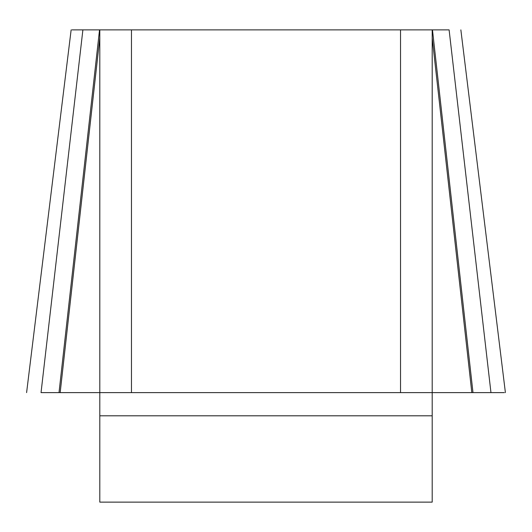 <?xml version="1.0" encoding="UTF-8"?>
<svg xmlns="http://www.w3.org/2000/svg" width="532" height="532" viewBox="0 0 532 532"><rect width="100%" height="100%" fill="white"/><g stroke="black" fill="none" stroke-linecap="round" stroke-linejoin="round"><path stroke-width="0.8" d="M72 29.872L82.892 29.872L41.037 392.623L99.803 392.623L99.803 29.872L131.464 29.872L131.464 392.623L99.803 392.623L99.803 502.128L432.197 502.128L432.197 392.623L400.536 392.623L400.536 29.872L432.197 29.872L432.197 392.623L471.824 392.623L432.197 37.865M432.197 29.872L449.108 29.872L490.963 392.623L471.824 392.623M59.012 392.623L99.531 29.872L82.892 29.872M131.464 29.872L400.536 29.872M131.464 392.623L400.536 392.623M504.343 392.623L490.963 392.623M472.988 392.623L432.469 29.872M60.176 392.623L99.803 37.865M432.197 415.805L99.803 415.805M460.858 29.872L505.4 392.623M71.142 29.872L26.6 392.623"/></g></svg>
